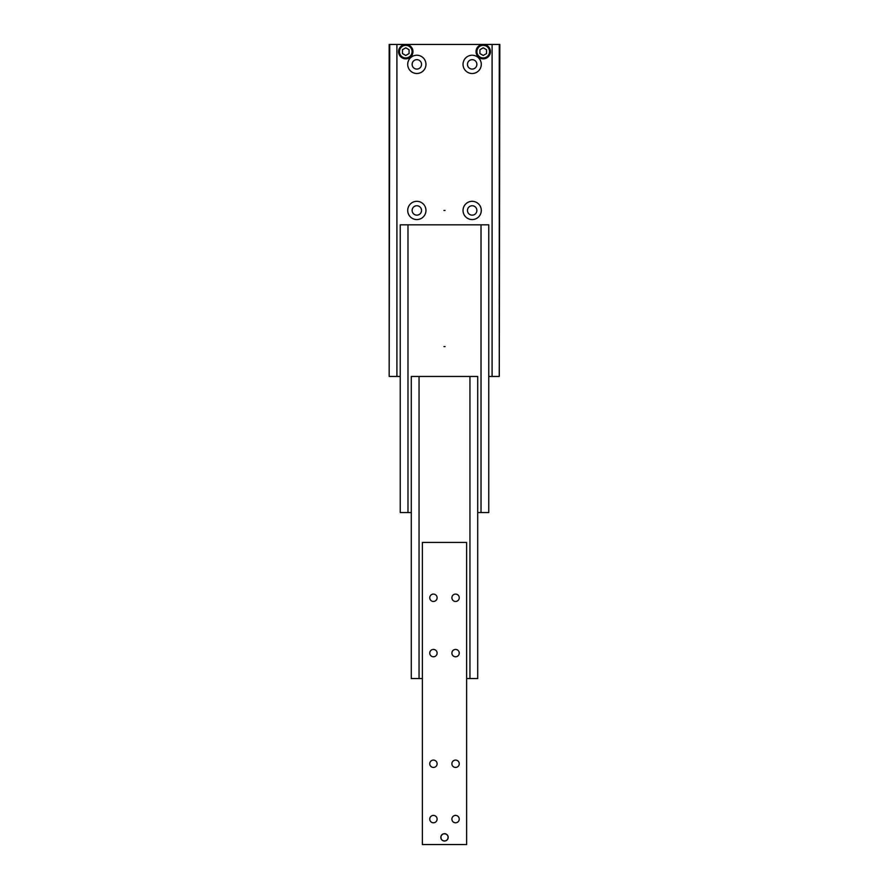 <?xml version="1.0" encoding="UTF-8"?>
<svg xmlns="http://www.w3.org/2000/svg" width="889" height="889" viewBox="0 0 889 889"><rect width="100%" height="100%" fill="white"/><g stroke="black" fill="none" stroke-linecap="round" stroke-linejoin="round"><path stroke-width="1.33" d="M499.274 44.45L499.274 376.447L499.829 44.45L483.227 44.45A7.19 7.19 0 0 0 476.037 51.64A7.19 7.19 0 0 0 483.227 58.841A7.19 7.19 0 0 0 490.428 51.64A7.19 7.19 0 0 0 483.227 44.45L405.773 44.45A7.19 7.19 0 0 0 398.572 51.64A7.19 7.19 0 0 0 405.773 58.841A7.19 7.19 0 0 0 412.963 51.64A7.19 7.19 0 0 0 405.773 44.45L389.171 44.45L389.171 376.447L389.726 44.45M445.056 210.449L443.944 210.449L445.056 210.449M412.129 64.375A4.701 4.701 0 0 1 416.83 59.663A4.701 4.701 0 0 1 421.542 64.375A4.701 4.701 0 0 1 416.83 69.075A4.701 4.701 0 0 1 412.129 64.375M407.707 64.375A9.134 9.134 0 0 1 416.83 55.24A9.134 9.134 0 0 1 425.964 64.375A9.134 9.134 0 0 1 416.83 73.498A9.134 9.134 0 0 1 407.707 64.375M467.458 64.375A4.701 4.701 0 0 1 472.17 59.663A4.701 4.701 0 0 1 476.871 64.375A4.701 4.701 0 0 1 472.17 69.075A4.701 4.701 0 0 1 467.458 64.375M463.036 64.375A9.134 9.134 0 0 1 472.17 55.24A9.134 9.134 0 0 1 481.293 64.375A9.134 9.134 0 0 1 472.17 73.498A9.134 9.134 0 0 1 463.036 64.375M476.871 210.449A4.701 4.701 0 0 1 472.17 215.149A4.701 4.701 0 0 1 467.458 210.449A4.701 4.701 0 0 1 472.17 205.748A4.701 4.701 0 0 1 476.871 210.449M481.293 210.449A9.134 9.134 0 0 1 472.17 219.572A9.134 9.134 0 0 1 463.036 210.449A9.134 9.134 0 0 1 472.17 201.314A9.134 9.134 0 0 1 481.293 210.449M421.542 210.449A4.701 4.701 0 0 1 416.83 215.149A4.701 4.701 0 0 1 412.129 210.449A4.701 4.701 0 0 1 416.83 205.748A4.701 4.701 0 0 1 421.542 210.449M425.964 210.449A9.134 9.134 0 0 1 416.83 219.572A9.134 9.134 0 0 1 407.707 210.449A9.134 9.134 0 0 1 416.83 201.314A9.134 9.134 0 0 1 425.964 210.449M479.916 49.728L483.227 47.806L486.55 49.728L486.55 53.562L483.227 55.474L479.916 53.562L479.916 49.728M488.761 376.447L492.084 376.447L492.084 44.45M492.084 376.447L499.274 376.447M389.726 376.447L396.916 376.447L396.916 44.45M396.916 376.447L400.239 376.447M402.45 49.728L405.773 47.806L409.084 49.728L409.084 53.562L405.773 55.474L402.45 53.562L402.45 49.728M445.056 346.566L443.944 346.566L445.056 346.566M477.704 512.553L488.761 512.553L488.761 224.828L400.239 224.828L400.239 512.553L411.296 512.553M481.016 512.553L481.016 224.828M407.984 512.553L407.984 224.828M466.636 678.551L477.704 678.551L477.704 376.447L411.296 376.447L411.296 678.551L422.364 678.551M469.948 376.447L469.948 678.551M419.052 376.447L419.052 678.551M440.922 837.36A3.578 3.578 0 0 1 444.5 833.782A3.578 3.578 0 0 1 448.078 837.36A3.578 3.578 0 0 1 444.5 840.938A3.578 3.578 0 0 1 440.922 837.36M448.178 837.36A3.678 3.678 0 0 1 444.5 841.038A3.678 3.678 0 0 1 440.822 837.36A3.678 3.678 0 0 1 444.5 833.682A3.678 3.678 0 0 1 448.178 837.36M437.11 763.762A3.678 3.678 0 0 1 433.432 767.44A3.678 3.678 0 0 1 429.754 763.762A3.678 3.678 0 0 1 433.432 760.084A3.678 3.678 0 0 1 437.11 763.762M437.11 819.102A3.678 3.678 0 0 1 433.432 822.781A3.678 3.678 0 0 1 429.754 819.102A3.678 3.678 0 0 1 433.432 815.413A3.678 3.678 0 0 1 437.11 819.102M459.246 763.762A3.678 3.678 0 0 1 455.568 767.44A3.678 3.678 0 0 1 451.89 763.762A3.678 3.678 0 0 1 455.568 760.084A3.678 3.678 0 0 1 459.246 763.762M459.246 819.102A3.678 3.678 0 0 1 455.568 822.781A3.678 3.678 0 0 1 451.89 819.102A3.678 3.678 0 0 1 455.568 815.413A3.678 3.678 0 0 1 459.246 819.102M437.11 653.104A3.678 3.678 0 0 1 433.432 656.782A3.678 3.678 0 0 1 429.754 653.104A3.678 3.678 0 0 1 433.432 649.426A3.678 3.678 0 0 1 437.11 653.104M437.11 597.775A3.678 3.678 0 0 1 433.432 601.453A3.678 3.678 0 0 1 429.754 597.775A3.678 3.678 0 0 1 433.432 594.085A3.678 3.678 0 0 1 437.11 597.775M459.246 653.104A3.678 3.678 0 0 1 455.568 656.782A3.678 3.678 0 0 1 451.89 653.104A3.678 3.678 0 0 1 455.568 649.426A3.678 3.678 0 0 1 459.246 653.104M459.246 597.775A3.678 3.678 0 0 1 455.568 601.453A3.678 3.678 0 0 1 451.89 597.775A3.678 3.678 0 0 1 455.568 594.085A3.678 3.678 0 0 1 459.246 597.775M422.364 844.55L466.636 844.55L466.636 542.434L422.364 542.434L422.364 844.55M405.773 57.952A6.312 6.312 0 0 0 412.074 51.64A6.312 6.312 0 0 0 405.773 45.339A6.312 6.312 0 0 0 399.461 51.64A6.312 6.312 0 0 0 405.773 57.952M405.773 44.45A7.19 7.19 0 0 0 398.572 51.64A7.19 7.19 0 0 0 405.773 58.841M476.037 51.64A7.19 7.19 0 0 0 483.227 58.841A7.19 7.19 0 0 0 490.428 51.64M483.227 57.952A6.312 6.312 0 0 0 489.539 51.64A6.312 6.312 0 0 0 483.227 45.339A6.312 6.312 0 0 0 476.926 51.64A6.312 6.312 0 0 0 483.227 57.952"/></g></svg>
